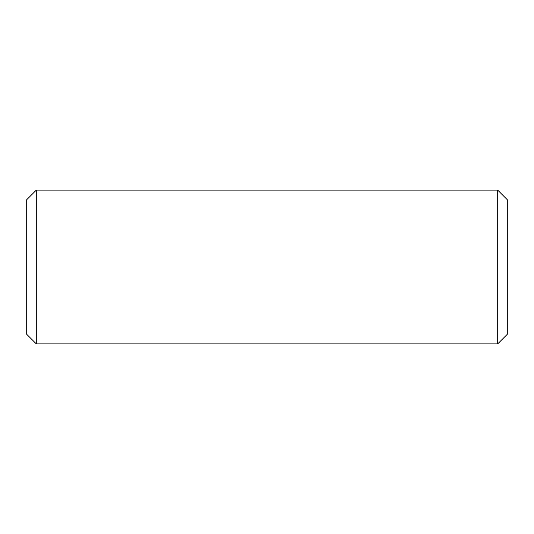 <?xml version="1.0" encoding="UTF-8"?>
<svg xmlns="http://www.w3.org/2000/svg" width="534" height="534" viewBox="0 0 534 534"><rect width="100%" height="100%" fill="white"/><g stroke="black" fill="none" stroke-linecap="round" stroke-linejoin="round"><path stroke-width="0.8" d="M36.312 190.104L36.312 343.896L497.688 343.896L497.688 190.104L36.312 190.104L26.7 199.716L26.7 334.284L36.312 343.896M497.688 190.104L507.3 199.716L507.3 334.284L497.688 343.896"/></g></svg>
